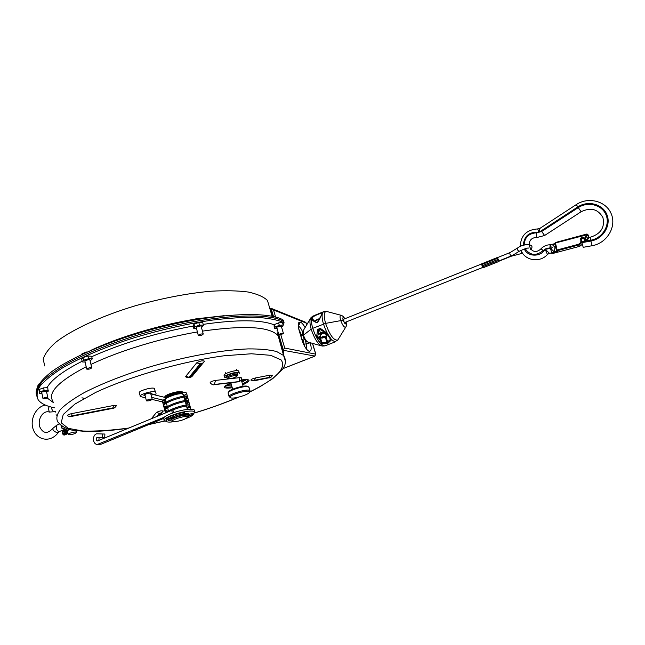 <?xml version="1.0" encoding="UTF-8"?>
<svg xmlns="http://www.w3.org/2000/svg" width="645" height="645" viewBox="0 0 645 645"><rect width="100%" height="100%" fill="white"/><g stroke="black" fill="none" stroke-linecap="round" stroke-linejoin="round"><path stroke-width="0.97" d="M188.276 416.863L189.009 415.509L187.88 415.13C183.382 414.421 168.95 419.282 171.022 420.806L173.045 421.403M184.123 419.427C179.834 420.967 176.327 421.669 173.61 421.532C167.257 420.604 189.896 413.945 187.719 417.379L184.123 419.427M190.839 409.22L190.033 406.173C187.332 405.358 181.616 406.6 172.876 409.889L97.564 440.93C95.976 440.148 95.774 438.963 96.976 437.358L102.571 437.536L102.724 433.98L104.885 434.045L104.732 437.584L102.571 437.536M166.345 397.788L165.829 397.618M190.033 406.173C190.525 406.673 189.566 407.455 187.147 408.519M166.999 412.066L164.991 411.163C161.532 407.745 187.05 399.424 188.864 401.795C189.356 402.311 188.405 403.109 185.994 404.181M165.797 407.688L163.854 406.785C160.387 403.302 185.873 394.998 187.695 397.433C188.195 397.957 187.244 398.763 184.849 399.852M164.604 403.327L162.717 402.416C159.234 398.876 184.696 390.58 186.534 393.071C187.042 393.619 186.091 394.434 183.696 395.53M145.689 397.925L140.312 396.481C138.24 394.651 154.026 390.088 155.34 392.128L154.421 388.604C153.107 386.532 137.337 391.096 139.409 392.95L140.207 396.078M145.157 395.828L143.924 395.441C145.649 393.684 148.253 392.926 151.736 393.184L152.591 394.869L156.203 393.885M164.862 397.385L153.575 394.603M152.301 394.288L150.801 393.918M165.797 400.779L151.696 397.401M165.926 401.279L163.564 402.141L152.164 399.457M187.316 409.446L188.558 409.317M166.531 412.478C170.377 408.309 188.574 403.456 189.767 405.189C190.267 405.697 189.308 406.479 186.889 407.551M168.111 411.244L164.733 410.18C161.282 406.753 186.784 398.433 188.598 400.819C189.098 401.335 188.147 402.133 185.736 403.214M166.87 406.89L163.596 405.802C160.129 402.319 185.607 394.006 187.437 396.457C187.937 396.989 186.986 397.796 184.591 398.884M165.636 402.536L163.564 402.141M164.33 417.202L97.363 444.453C92.646 444.453 92.001 435.19 96.613 433.803L104.885 434.045M98.879 444.203L101.047 444.236L97.669 444.453M98.854 440.527L99.12 437.423M96.613 433.803L102.724 433.98M163.596 418.46L101.047 444.236M193.218 414.493L192.944 413.332L187.679 414.654M184.414 412.397L183.583 412.349C172.07 415.041 166.192 417.67 165.967 420.25L166.112 420.83M172.537 418.299L169.167 419.177M189.058 415.525L193.25 414.614C192.291 415.743 190.025 416.993 186.453 418.363M174.545 421.58C170.014 422.306 167.257 422.257 166.273 421.443C166.507 418.879 172.384 416.251 183.906 413.558L184.446 413.832L181.688 415.235M175.464 417.057L173.707 416.888C170.054 418.363 168.2 419.572 168.143 420.54L170.852 420.016M229.306 383.557L231.176 383.839M241.585 380.905L243.036 379.687M247.89 386.54L247.349 386.258C244.116 384.944 228.685 389.685 228.709 391.983L228.491 392.362M249.704 391.741L249.954 390.62C248.494 388.298 229.08 393.789 229.072 396.53L228.096 393.015C228.056 390.531 244.858 385.371 248.365 386.79L249.099 387.613M229.072 396.53L230.273 397.594M230.144 397.135C230.265 394.321 250.429 389.088 249.494 392.112C249.607 394.369 234.03 399.158 230.789 397.868L230.144 397.135M230.886 382.888L232.676 389.225M184.647 413.268L188.671 413.59L188.574 414.38M170.304 418.879L170.296 418.46M194.427 410.672L194.242 409.962C193.29 409.115 190.589 408.995 186.131 409.599C175.488 410.994 161.266 416.976 163.798 418.928L164.088 420.04M166.241 421.403L164.265 420.734C161.734 418.799 175.972 412.832 186.615 411.429C191.073 410.817 193.774 410.93 194.726 411.768L193.194 414.275M283.236 333.788L283.405 333.352C281.317 333.215 279.793 333.707 278.85 334.844L283.236 333.788M281.276 326.12L276.713 327.168L278.809 334.707M281.51 326.934L282.816 326.402L283.187 324.999L279.309 325.322L275.076 327.047L274.738 328.442L276.915 328.265M283.187 324.999L282.462 322.54L278.584 322.855L274.351 324.588L274.02 325.991L274.738 328.442M275.076 327.047L274.351 324.588M279.309 325.322L278.584 322.855M202.99 333.876C200.466 333.933 198.91 334.489 198.313 335.553C200.611 335.787 202.256 335.279 203.256 334.013L202.99 333.876M200.595 318.63L193.766 319.985M193.613 320.009L195.887 318.824L200.926 318.759M201.119 326.241L200.522 325.87L196.201 327.217L198.265 335.376M201.393 327.225L202.482 326.83L203.401 325.128L199.507 325.128L194.701 326.846L193.823 328.547L196.394 328.539M203.401 325.128L202.667 322.476L198.781 322.468L193.976 324.185L193.097 325.902L193.823 328.547M199.507 325.128L198.781 322.468M194.701 326.846L193.976 324.185M89.47 367.658L86.712 369.109C89.002 369.408 90.679 368.94 91.767 367.714L89.47 367.658M86.511 352.267L81.117 354.758M81.971 353.839L86.091 352.073M86.261 352.049L85.164 352.267M89.849 359.886L89.091 359.499L84.858 360.74L86.68 368.956M90.098 360.886L92.283 358.918L88.599 358.709L83.584 360.216L82.302 361.926L85.003 362.071M92.283 358.918L91.63 356.258L87.946 356.032L82.931 357.548L81.657 359.265L82.302 361.926M88.599 358.709L87.946 356.032M83.584 360.216L82.931 357.548M43.755 398.779C46.134 398.554 47.48 398.062 47.811 397.32C45.69 397.062 44.086 397.489 42.989 398.586L43.755 398.779M38.902 383.993L37.579 386.194M41.748 393.2L39.603 393.313L39.2 389.443L43.586 387.879L47.754 387.677L48.125 391.547L46.593 392.087M46.408 391.257L41.635 392.079L42.957 398.457M39.603 393.313L39.788 391.983L44.174 390.418L48.343 390.209M39.2 389.443L39.788 391.983M43.586 387.879L44.174 390.418M499.085 261.144L497.835 259.508L497.609 257.565M510.058 252.574L497.44 257.629L499.012 261.177M499.02 261.41L483.105 267.764L481.468 264.071M481.476 263.95L497.44 257.476M482.42 266.877L498.359 260.516M344.236 322.718L482.75 267.433M498.803 261.023L512.299 255.493M519.451 251.171L511.808 255.831M511.566 255.863C510.034 254.993 509.526 253.904 510.05 252.582L510.122 252.55M481.114 268.086L482.879 267.611M511.759 256.025L499.004 261.177M520.862 250.381L521.571 253.509L511.687 256.113M521.926 252.074L521.684 253.404L521.466 251.147M528.731 248.115C527.836 247.712 524.764 248.72 519.515 251.131L519.564 251.099M519.443 251.171L519.169 251.228C517.492 250.397 516.984 249.301 517.645 247.938L517.669 247.922C524.99 242.528 535.81 244.334 530.65 249.397M525.353 248.889L526.118 248.502M526.126 250.365L526.699 250.067M334.279 342.221L326.62 345.236M325.161 345.817L324.967 345.889C320.718 345.454 316.647 339.601 312.744 328.337L325.572 323.387L343.124 320.186L325.572 323.387L312.744 328.337C311.479 323.855 311.132 320.404 311.688 318.001C311.914 320.202 313.768 321.782 317.251 322.742L322.871 312.373L314.784 315.3L312.253 316.679L311.688 318.001M319.307 336.19L321.186 342.729L320.952 343.938L316.502 337.545L317.735 337.472L317.679 336.883L316.502 337.545L317.646 329.434L318.711 330.571L319.219 329.813L317.646 329.434L320.323 328.361L320.13 329.668L319.219 329.813L320.686 329.797L320.323 328.361L327.217 333.28L326.418 333.401M321.186 342.729L321.839 342.922L320.952 343.938L327.958 343.245L331.627 339.722L330.409 339.077L326.886 333.884L327.217 333.28L331.627 339.722L330.385 339.544L326.886 342.366L327.958 343.245L326.104 336.779M326.902 333.82L326.483 333.521M317.695 336.819L318.711 330.571M325.435 337.4L326.886 342.366L321.839 342.922L317.711 336.763M345.938 322.04C345.954 325.072 345.011 324.459 343.124 320.186L343.745 320.46L343.124 320.186C342.511 317.187 343.019 316.727 344.648 318.824M321.371 345.849L308.036 342.1C306.319 341.423 304.795 339.101 303.481 335.134L311.18 329.168L303.481 335.134L303.424 330.353L310.334 318.767M344.019 321.395L343.463 319.533M312.728 319.146L312.503 318.332C311.527 316.026 323.637 312.285 322.573 313.051L321.283 315.518C319.88 318.88 318.557 321.178 317.3 322.419C316.751 323.895 311.6 318.356 312.503 318.332L312.744 319.186M303.335 336.11L303.077 335.948C304.069 339.206 305.609 341.221 307.681 341.995M326.257 336.513L326.354 336.093L322.798 336.48L321.154 337.786L321.734 338.101M323.072 336.972L326.08 336.819L321.895 338.182L323.072 336.972M314.881 320.936L317.388 319.291L319.783 318.614M319.614 318.969L314.55 321.242M320.331 334.973L323.209 333.272L325.572 333.441M318.864 336.174L320.662 336.11M325.902 334.578L326.959 334.013M320.339 332.707L323.484 332.441L318.695 334.352L320.339 332.707L319.589 330.119L318.767 330.329M320.509 329.643L319.589 330.119M552.241 247.607L550.838 248.873L552.241 247.607M547.274 254.493L549.484 253.292L545.178 249.349L547.452 254.485M525.127 248.744C530.109 255.533 536.132 256.146 543.211 250.574L541.042 248.76C543.509 246.164 546.525 244.834 550.088 244.769L549.959 247.946L550.532 244.745M550.524 248.744L551.789 252.88L554.055 251.639L550.056 247.89C550.499 246.68 551.225 246.583 552.233 247.575L551.193 248.906M554.055 251.639L555.047 247.583L553.12 245.261M549.484 253.292L551.789 252.88M539.978 228.33L537.712 228.919L538.898 232.353L540.059 228.282L576.291 204.586L577.823 206.932C587.99 200.111 602.922 204.038 606.985 214.841C611.323 225.54 603.01 238.997 590.868 241.045L581.879 242.673L583.209 247.317L592.175 245.705L590.868 241.045M583.773 238.392L581.742 238.763L581.758 241.859L584.322 241.391L584.128 238.972M581.879 242.673L581.758 241.859M584.789 239.15L585.434 241.786M584.322 241.391L584.418 242.077L586.861 240.924L590.747 240.222C602.349 238.263 610.299 225.395 606.155 215.172C602.277 204.844 587.998 201.079 578.275 207.609L541.671 231.499L536.656 232.813C528.707 233.297 524.538 237.416 524.135 245.165M590.747 240.222L590.699 237.118L589.038 237.425L586.861 240.924M269.57 307.673L267.441 300.433C263.603 296.773 257.202 293.975 248.236 292.032C237.86 290.669 225.403 290.403 210.867 291.226C187.284 293.378 162.209 298.192 135.619 305.682C101.289 316.018 71.813 329.7 55.728 342.326C48.794 348.51 44.618 354.169 43.199 359.305L44.763 365.973M36.354 394.684C35.007 388.266 40.377 380.397 52.479 371.093C70.2 358.652 100.37 345.075 135.515 334.118C198.547 314.768 263.563 309.471 282.631 319.614L283.542 320.992M283.042 325.564L284.074 322.782L283.034 320.968C263.974 310.89 198.95 316.252 135.893 335.602C109.166 344.067 86.519 353.234 67.959 363.103C56.97 369.504 48.464 375.608 42.465 381.405C37.974 386.911 36.039 391.797 36.668 396.062C36.039 391.797 37.974 386.911 42.465 381.405C48.464 375.608 56.97 369.504 67.959 363.103C86.519 353.234 109.166 344.067 135.893 335.602C198.95 316.252 263.974 310.89 283.034 320.968L283.671 321.428L282.631 319.614M283.945 322.339L283.671 321.428L283.945 322.339M213.858 384.718L238.328 381.824L213.817 384.726C213.132 385.17 211.891 384.525 210.093 382.791C210.214 381.872 212.02 381.09 215.511 380.421L240.061 377.591L241.698 377.962M192.936 375.358L192.21 376.228C190.444 377.889 188.324 378.123 185.849 376.922L185.728 376.374L196.693 362.853C199.845 360.982 202.441 360.402 204.465 361.127L204.336 361.434M71.345 416.444L71.74 415.888L113.141 407.817L112.673 408.382L71.345 416.444C70.684 416.863 69.45 416.638 67.636 415.759C67.169 415.098 68.58 414.364 71.861 413.574L113.351 405.528L116.294 405.915M151.325 418.782L156.396 412.526C159.13 411.01 161.411 410.486 163.241 410.978L163.161 411.171M254.211 380.784L269.263 377.744L254.211 380.784L251.018 380.211C250.671 379.542 252.131 378.792 255.404 377.97L270.223 375.1L272.48 375.43M164.87 397.304C164.402 396.481 165.821 395.385 169.111 394.014C175.851 391.676 180.406 391.015 182.785 392.039L182.906 392.474M278.213 335.908L283.615 355.492L276.665 351.557C269.594 349.711 260.064 348.824 248.083 348.905C222.34 349.904 186.429 356.306 151.301 366.457C124.735 374.568 102.353 383.299 84.173 392.644C73.57 398.642 65.653 404.254 60.42 409.478C56.825 414.348 55.946 418.508 57.8 421.951C62.541 427.296 68.58 430.175 75.908 430.594L85.011 431.368C97.177 431.731 111.77 430.65 128.774 428.127M282.921 353.121L283.002 352.597M277.705 330.95L277.068 330.353L277.374 329.829M202.466 331.119C244.012 325.217 269.07 326.58 277.632 335.198L277.947 331.78M283.437 322.323C276.85 319.718 267.772 318.041 256.21 317.308C243.318 317.179 228.572 318.122 211.971 320.146C185.502 324.072 158.339 330.321 130.492 338.899C103.273 347.897 80.786 357.459 63.033 367.577C52.705 374.1 45.086 380.219 40.175 385.944C36.878 391.322 36.241 395.998 38.289 399.956C41.054 403.577 46.456 406.197 54.502 407.809M315.816 354.161L284.735 348.066L282.905 350.235L314.921 356.072M275.608 317.09L273.496 309.914L271.134 308.487L273.512 316.582M272.464 316.356L270.223 308.721L271.134 308.487M283.913 355.822L283.211 351.251L282.462 350.38L282.905 350.235M305.085 327.563C303.432 324.532 301.86 322.726 300.377 322.137L298.764 322.645C297.942 324.08 298.063 326.66 299.119 330.385L302.126 340.423C304.118 346.3 306.423 349.904 309.06 351.227L309.116 351.243C311.39 351.323 311.769 348.502 310.261 342.785L310.245 342.721M283.324 351.412L283.066 353.629M305.182 340.125L306.206 343.527L306.407 349.042M298.264 326.193L298.466 326.241C299.957 326.918 301.376 328.894 302.731 332.167M304.908 346.841L302.844 339.238M301.86 335.964L298.708 328.845M277.471 333.401L282.462 350.38M235.651 375.374L237.231 375.858C235.062 377.712 232.039 378.647 228.161 378.671C227.862 377.373 230.362 376.269 235.651 375.374M237.634 375.172L237.787 374.487L235.997 374.189C230.499 375.027 227.419 376.269 226.75 377.914L227.87 378.51M237.553 373.64L237.465 373.342C236.449 371.867 224.871 375.463 226.435 376.761L226.669 377.615M238.835 371.472L238.723 371.077C237.384 369.117 222.146 373.85 224.21 375.584L224.581 376.914M226.661 377.712L224.686 377.301C222.622 375.584 237.876 370.851 239.206 372.794L239.279 373.302M149.834 399.231L152.164 399.215C150.898 400.489 148.987 401.037 146.447 400.868C146.423 400.335 147.552 399.787 149.834 399.231M56.252 415.299L56.107 414.687M55.373 411.55L55.43 412.066M65.895 434.633L64.702 434.399L67.58 432.19M64.702 434.399C61.952 434.198 61.67 433.005 63.871 430.82L67.193 430.546M67.362 431.247L63.863 431.586C62.726 432.295 62.678 433.037 63.726 433.803L67.394 431.376M64.371 433.601L65.016 431.666L67.072 431.521M74.901 433.585L76.618 432.271C76.029 431.191 67.128 433.577 68.136 434.545C69.346 435.028 71.603 434.706 74.901 433.585M64.629 429.433L59.558 431.441M61.017 425.539L61.831 427.522M61.509 427.538L62.057 428.433M62.267 426.401L61.823 427.49L62.589 428.522L64.065 428.82L64.46 427.571M66.854 429.094L63.831 429.594L64.065 428.82M64.234 429.554L66.419 429.086M165.862 398.199C161.524 397.046 176.617 391.418 181.559 392.37L182.487 393.748M182.995 392.87L181.737 391.991C177.206 391.088 162.879 395.99 164.991 397.699M181.342 393.595L180.326 392.861C176.641 392.144 165.047 396.111 166.781 397.489M181.906 393.668C178.117 392.926 166.047 396.619 165.612 398.65M168.627 411.615L165.475 399.561C163.37 397.86 177.706 392.966 182.229 393.853L183.486 394.74M184.672 413.389L187.131 413.34L188.09 414.533M170.764 418.758L170.861 418.162M173.207 417.089L172.215 418.379M186.84 414.598L185.881 413.832M187.477 414.654C183.648 414.05 171.32 417.847 171.078 419.71M170.909 420.467C169.175 418.879 183.382 414.146 187.808 414.848L189.058 415.565M167.047 397.32C169.885 394.853 174.255 393.498 180.149 393.248L181.027 393.579M183.607 414.259L186.647 414.598M172.521 418.412L174.247 416.944M172.876 409.889L173.61 412.663M172.747 409.938L173.473 412.711M172.4 413.09L171.683 410.349M155.413 392.241L154.502 388.717M144.101 394.901L144.287 395.619M191.896 414.671L191.581 413.477M183.906 413.558L183.583 412.349M169.055 420.492L168.797 419.484M481.476 264.676L497.408 258.298M481.896 265.877L497.835 259.508M312.97 316.034L310.963 317.703C309.519 319.501 309.592 323.322 311.18 329.168C314.413 338.819 318.058 344.454 322.113 346.059L324.967 345.889L333.481 342.535M322.331 313.68C321.815 316.082 322.194 319.525 323.476 324.024C327.41 335.327 331.457 341.213 335.61 341.697L335.827 341.608M321.782 342.35L319.985 336.174M341.278 315.357L340.963 315.26C339.883 315.389 339.778 317.05 340.641 320.251C342.422 325.201 344.099 327.523 345.672 327.217L345.946 326.749M338.432 339.004L337.811 340.012C333.941 340.882 329.861 335.344 325.572 323.387C323.548 315.695 323.879 311.712 326.564 311.438L327.265 311.624M344.809 318.759C343.809 316.84 342.527 315.679 340.963 315.26L326.564 311.438L323.782 311.64L322.871 312.373M312.253 316.679L314.131 315.566M552.064 244.85L555.087 244.028M554.982 243.592L550.733 244.729M556.917 250.695L556.53 251.066L554.974 243.568M588.442 235.361L588.853 235.909M554.91 243.27L556.538 250.316L557.288 250.703L557.03 249.994L556.53 250.276L554.91 243.278L555.409 242.988L587.78 234.53L586.966 233.998L584.789 238.368L585.184 239.029L587.78 234.53L588.845 235.868L586.281 240.359L585.079 240.158M552.813 252.55L556.78 251.776L557.78 251.211L557.288 250.703L578.5 245.06C580.75 244.245 581.782 242.705 581.58 240.448L581.201 238.819L580.468 238.86L580.814 240.327L581.596 240.343M557.038 250.816L557.78 251.211M556.78 251.776L556.53 251.066L553.942 251.752M580.814 240.327C581.056 242.278 580.21 243.617 578.251 244.342L557.03 249.994L555.393 242.52L554.902 243.238L555.353 242.528M586.958 234.022L555.393 242.52L586.966 233.998L588.853 235.877L586.281 240.359L583.798 238.481L584.241 237.844L583.79 238.448M583.54 238.432L582.701 236.997L581.443 237.336L581.685 238.053L583.709 238.11M584.241 237.844L582.701 236.997M584.789 238.368L584.322 238.182M581.605 240.48L581.193 238.795L581.685 238.053L582.209 238.674M581.443 237.336L580.468 238.86M578.251 244.342L579.613 246.342L553.442 253.292L550.572 253.098L553.466 253.308L552.942 252.8L551.459 252.937M553.483 253.283L579.637 246.35L582.185 244.423M551.015 244.721L554.869 243.6M543.211 250.574L546.291 248.47L550.056 247.89M550.209 248.438L545.178 249.349C540.526 257.274 527.65 256.976 524.304 248.994M523.313 245.414C524.071 235.925 529.263 231.579 538.898 232.353L577.823 206.932M578.275 207.609L581.137 211.729C590.804 207.109 598.068 209.069 602.938 217.599C605.01 227.258 600.938 233.764 590.699 237.118M541.671 231.499L544.614 235.498M536.656 232.813C536.35 235.586 536.495 237.134 537.091 237.457L544.598 235.506L581.129 211.729M224.242 315.687L199.627 318.445M196.467 318.936C160.678 324.556 118.833 337.053 90.074 350.695M129.113 427.99C111.496 430.392 96.121 431.4 82.995 431.029L68.217 428.344L61.202 422.765L63.226 414.509L74.868 404.109L95.694 392.418C130.379 376.156 182.987 361.192 224.428 355.734L251.405 353.774L270.707 355.314L281.156 359.95C286.799 368.166 276.27 378.849 249.559 391.999M238.021 397.272C224.895 402.899 210.464 408.108 194.726 412.889M164.644 421.008L149.132 424.418M285.429 361.256L283.582 355.459C286.332 359.958 285.985 364.522 282.575 369.198L272.722 378.647L259.919 386.766L249.478 392.168M231.466 382.638L230.942 382.84C221.985 387.161 222.428 388.814 232.273 387.79M242.697 384.847C251.631 380.566 251.139 378.929 241.23 379.937M53.003 401.351C47.23 392.934 58.284 381.405 86.14 366.755M90.953 364.409C119.244 350.88 161.097 338.093 197.33 331.965M248.035 379.607C248.398 380.679 246.519 382.082 242.407 383.807M231.982 386.75C228.298 387.331 226.024 387.266 225.169 386.54L225.024 386.315M226.016 385.371L231.515 385.065M241.931 382.13L246.785 379.518M244.761 379.518L241.641 381.082M231.224 384.017L227.741 384.323M274.278 324.887C261.088 319.614 237.392 319.444 203.191 324.362M193.137 326.039C156.09 332.949 122.284 343.164 91.735 356.677M82.133 361.248C62.928 371.06 51.229 379.881 47.045 387.709M47.166 397.997L53.269 402.488M240.061 377.591L238.9 381.622M214.374 384.517L215.511 380.421M214.454 384.468L238.972 381.574M270.223 375.1L269.263 377.744M254.485 380.631L255.404 377.97M254.92 380.195L269.715 377.317M204.272 361.571L192.21 376.228L189.09 377.293L185.728 376.374M204.465 361.127L203.393 362.732L201.691 363.538L190.565 377.011M189.09 377.293L200.168 363.82L196.693 362.853M200.168 363.82L201.691 363.538M71.74 415.888L71.861 413.574M112.859 408.237L71.506 416.299M113.141 407.817L113.351 405.528M154.002 422.41L151.003 423.644M163.096 411.292L158.549 415.791M156.856 416.493L159.452 413.332L156.396 412.526M159.452 413.332L160.798 413.066M305.279 322.129L306.504 323.322M312.454 343.342L315.679 354.024L314.695 356.185L282.986 368.593M273.496 309.914L306.359 323.161L306.818 324.661M278.89 334.884L283.34 350.025M284.735 348.066L280.825 334.803M304.351 344.269L310.261 342.785M308.117 350.735L309.116 351.243M298.28 326.314L300.377 322.137M302.674 333.908L301.4 334.424M64.597 435.053L67.814 433.166L65.806 434.698L63.944 435.012M69.652 429.385L67.33 430.312M63.871 430.82L67.145 430.32L64.032 430.554C61.767 432.013 61.686 433.488 63.774 435.004L67.669 432.553M64.016 430.554L64.032 430.554C61.662 431.4 61.581 432.884 63.774 435.004M67.201 430.578L69.974 429.465M65.016 431.666L63.863 431.586M55.018 411.776L54.946 411.808C53.495 411.945 52.374 410.809 51.6 408.406L51.471 407.116M55.349 411.639L49.367 412.074L48.319 408.559L49.326 406.519M45.392 405.092C35.959 406.479 29.178 420.089 33.508 430.118C37.507 440.253 50.568 443.05 58.308 432.521L59.477 431.465C58.034 431.61 56.929 430.481 56.163 428.087L56.986 425.015L52.592 428.603L53.374 430.417C55.494 432.206 57.139 432.908 58.308 432.521L58.405 432.392M182.543 393.764L182.761 392.015M164.765 396.828L164.878 397.256M165.362 399.134L167.611 397.006C172.4 394.748 177.214 393.635 182.051 393.66L183.365 394.297L187.397 409.438M188.179 414.501L188.485 413.453M170.836 420.121L172.941 418.178C177.609 415.969 182.503 414.791 187.614 414.646L189.009 415.509M187.719 417.379L188.985 416.202M155.34 392.128L154.421 388.604M189.767 405.189L188.864 401.795M188.606 400.819L187.695 397.425M187.437 396.457L186.534 393.071M165.451 412.929L164.991 411.163M164.548 409.446L163.854 406.785M163.403 405.06L162.717 402.416M192.944 413.332L193.258 414.517M184.397 412.34L184.72 413.55M247.349 386.258L248.365 386.79M249.954 390.62L248.962 387.113M249.494 392.112L250.099 391.064M243.1 386.282L241.319 379.945M194.242 409.962L194.726 411.768M281.228 325.975L283.405 333.352M201.071 326.072L203.256 334.013M195.725 318.888L195.169 319.106M89.808 359.725L91.767 367.714M87.148 351.985L86.204 352.049M46.376 391.128L47.811 397.32M481.363 263.99L497.279 257.621M301.884 339.625L304.222 338.69M300.909 336.343L302.957 335.521M342.947 319.509L481.331 264.079M522.627 253.235L521.563 253.509M517.604 247.954L510.05 252.582M84.285 398.312L81.939 397.828M333.513 342.527L337.811 340.012L345.672 327.217C346.542 326.265 346.679 324.516 346.091 321.976M320.686 329.797L326.443 333.505M323.596 311.72L322.419 312.196M322.202 312.285L314.808 315.292M303.013 335.731C302.449 333.788 302.481 332.175 303.126 330.885M326.08 336.819L326.394 336.287M320.283 334.803L321.105 337.625M325.523 333.28L326.354 336.093M582.185 244.447L579.637 246.35M586.281 240.359L585.289 240.335M521.104 250.26C524.514 260.62 539.881 263.152 547.428 254.517L547.726 254.082M550.088 244.769L550.516 244.745C552.531 244.511 554.047 245.455 555.047 247.583M550.749 248.849L550.104 248.212M520.257 246.567C520.684 235.61 526.505 229.725 537.704 228.919M541.042 248.76C530.448 258.822 522.942 237.352 537.035 237.457M592.175 245.705C606.703 243.302 616.693 227.113 611.379 214.156C606.389 201.095 588.434 196.403 576.299 204.578M267.441 300.433L272.101 316.284M284.074 322.782L283.268 320.073M148.769 424.571L164.741 421.056M194.661 412.977C206.078 409.591 226.048 402.698 238.569 397.143M247.922 379.583L247.849 379.655C246.68 379.994 250.518 378.881 241.206 379.969M231.571 382.63L231.031 382.832C221.122 387.564 226.218 386.492 225.008 386.702L225.073 386.242M238.368 381.824C240.746 381.139 241.859 379.784 241.69 377.768M268.981 377.906C270.432 377.897 271.626 377.003 272.561 375.213M112.673 408.382C113.939 408.422 115.181 407.527 116.398 405.681M153.937 422.435L150.462 423.87M163.241 410.978L159.912 415.227M306.875 324.564L305.746 322.315L272.343 308.81M282.953 368.642L314.8 356.185L315.792 354.081L312.559 343.374M308.181 350.783L309.06 351.227M298.312 323.911L298.764 322.645M237.231 375.858L237.876 374.769M237.465 373.342L237.787 374.487M225.307 372.697L225.605 373.786M236.328 369.279L236.715 370.657M238.723 371.077L239.206 372.794M144.794 394.434L146.407 400.722M150.543 392.934L152.164 399.215M67.29 430.32L69.636 429.376M76.618 432.271L76.231 430.634M68.096 434.375L66.717 428.49M61.743 427.127L61.444 425.853M49.367 412.074C43.465 409.922 37.2 418.774 39.821 427.006C43.094 433.561 47.319 434.141 52.495 428.731M56.986 425.015L59.364 424.055"/></g></svg>
